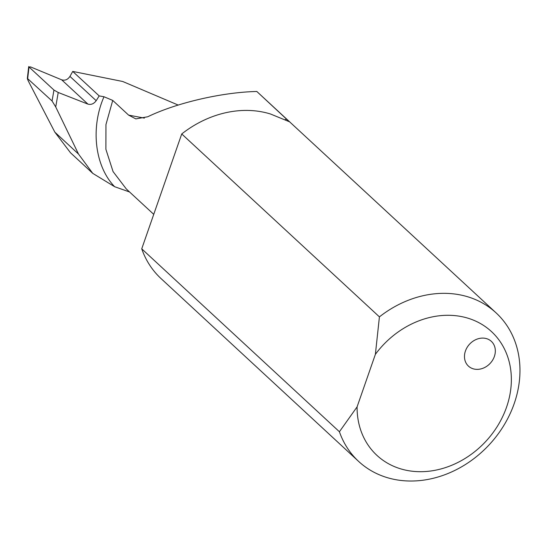 <?xml version="1.0" encoding="UTF-8"?>
<svg xmlns="http://www.w3.org/2000/svg" width="547" height="547" viewBox="0 0 547 547"><rect width="100%" height="100%" fill="white"/><g stroke="black" fill="none" stroke-linecap="round" stroke-linejoin="round"><path stroke-width="0.82" d="M465.435 350.996A16.868 14.078 132.8 0 0 468.444 366.114A16.868 14.078 132.8 0 0 494.365 356.473A16.868 14.078 132.8 0 0 491.356 341.355A16.868 14.078 132.8 0 0 465.435 350.996M496.129 312.911L256.817 91.479L289.301 121.714L270.512 114.002A101.195 84.477 -47.2 0 0 181.734 133.953L379.42 316.87A101.195 84.477 -47.2 0 1 496.129 312.911A101.195 84.477 -47.2 0 1 514.194 403.624A101.195 84.477 -47.2 0 1 358.675 461.456A101.195 84.477 -47.2 0 1 339.413 431.747L357.082 406.886L375.379 354.347L379.42 316.87M358.675 461.456L160.996 278.539A101.195 84.477 -47.2 0 1 141.735 248.83L339.413 431.747M141.735 248.83L181.734 133.953M28.875 82.112L54.844 132.155L70.508 152.784L92.744 173.358L78.501 154.049L55.726 106.952L52.068 100.99L27.35 78.378L28.711 66.549L29.012 66.987L27.699 78.44C27.029 77.989 27.418 79.212 28.875 82.112M61.674 79.821L30.618 66.939L29.012 66.987L53.955 90.064L58.221 92.484L87.93 104.115C91.123 104.969 93.886 103.827 96.197 100.689L99.178 95.903L72.73 71.425L69.948 76.402C67.76 79.657 64.997 80.799 61.674 79.821L87.93 104.115M178.192 105.065L122.719 81.489L72.73 71.425M357.082 406.886A84.327 70.399 132.8 0 0 455.877 463.446A84.327 70.399 132.8 0 0 498.905 339.885A84.327 70.399 132.8 0 0 375.379 354.347M129.577 191.99L114.644 186.712L92.744 173.358M114.644 186.712C94.85 166.336 90.31 127.964 103.992 96.751L99.178 95.903M256.817 91.479C222.171 92.231 176.537 102.815 147.731 116.771L135.834 118.89L128.627 115.13L112.73 100.416L105.961 124.559L105.892 149.283L113.058 171.58L126.323 188.982M103.992 96.751L112.73 100.416M285.09 119.643A98.296 82.064 -47.2 0 1 286.799 119.225M58.221 92.484L55.726 106.952M144.387 118.111L128.627 115.13M78.501 154.049L54.844 132.155M52.068 100.99L53.955 90.064M96.197 100.689L69.948 76.402M126.309 188.968L153.741 214.349"/></g></svg>
